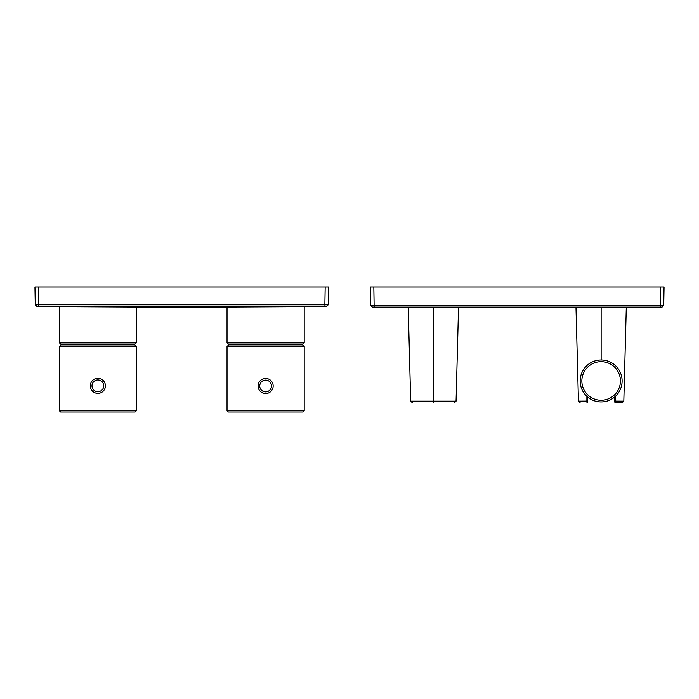 <?xml version="1.0" encoding="UTF-8"?>
<svg xmlns="http://www.w3.org/2000/svg" width="699" height="699" viewBox="0 0 699 699"><rect width="100%" height="100%" fill="white"/><g stroke="black" fill="none" stroke-linecap="round" stroke-linejoin="round"><path stroke-width="1.05" d="M663.552 305.498L370.793 305.489L370.47 287.009L373.825 287.009L370.47 287.009M660.372 307.141L662.049 307.141L663.727 305.489L664.05 287.009L663.727 305.489L662.049 307.141L372.471 307.141L370.793 305.489L372.471 307.141L374.148 307.141L373.825 287.009L664.05 287.009L660.695 287.009L660.372 307.141M373.816 305.498L374.148 307.141M586.889 396.333L586.889 401.077L578.449 401.13L586.889 401.077L587.387 402.257L586.88 402.764L587.387 402.257M587.719 401.925L587.719 397.067L587.719 401.925M580.144 402.764L578.466 401.112L578.449 399.627L578.466 401.104L580.144 402.764L578.449 401.13L575.976 307.141L601.14 307.141C633.6 307.141 633.6 307.141 601.14 307.141L604.757 307.141M614.893 402.257L615.4 402.764L622.154 402.764L615.4 402.764L614.561 401.925L614.561 397.067L614.893 402.257L615.391 401.077L623.831 401.13L615.382 401.077L615.391 396.333M622.154 402.764L623.831 401.13L622.136 402.764L623.814 401.112L626.304 307.141M601.14 401.925A20.97 20.97 0 0 0 622.11 380.955A20.97 20.97 0 0 0 601.14 359.985A20.97 20.97 0 0 1 622.11 380.955A20.97 20.97 0 0 1 601.14 401.925A20.97 20.97 0 0 1 580.17 380.955A20.97 20.97 0 0 1 601.14 359.985L601.14 307.141M433.38 402.764L433.38 401.13L410.689 401.13L456.071 401.13L433.38 401.13L433.38 307.141C465.84 307.141 465.84 307.141 433.38 307.141C465.84 307.141 465.84 307.141 433.38 307.141C400.911 307.141 400.911 307.141 433.38 307.141M458.544 307.141L456.071 401.13L454.394 402.764M412.305 307.141L408.216 307.141L410.689 401.13L412.366 402.764M325.175 287.009L324.86 304.825L328.215 304.834L328.53 287.009L34.95 287.009L35.265 304.843L37.327 306.468M326.835 304.834L35.265 304.825M328.215 304.825L326.547 306.468L36.933 306.468L38.611 306.468L38.305 287.009M58.821 306.669L136.952 307.079L58.768 306.669L59.275 306.669L59.275 342.702L60.621 344.048L135.099 344.048L136.445 342.702L59.275 342.702M227.035 307.071L304.712 306.669L226.528 307.079L227.035 307.071L227.035 342.702L228.381 344.048L302.859 344.048L304.205 342.702L227.035 342.702M265.62 411.991L302.859 411.991L304.205 410.645L227.035 410.645L228.381 411.991L265.62 411.991M304.205 410.645L304.205 346.564L227.035 346.564L227.035 410.645M304.205 346.564L302.527 344.887L228.713 344.887L227.035 346.564M97.86 411.991L135.099 411.991L136.445 410.645L59.275 410.645L60.621 411.991L97.86 411.991M136.445 410.645L136.445 346.564L59.275 346.564L59.275 410.645M136.445 346.564L134.767 344.887L60.953 344.887L59.275 346.564M104.483 389.439A7.549 7.549 180 0 1 94.243 392.445A7.549 7.549 180 0 1 91.237 382.204A7.549 7.549 180 0 1 101.477 379.199A7.549 7.549 180 0 1 104.483 389.439L104.483 389.439M272.243 389.605A7.549 7.549 180 0 1 262.003 392.611A7.549 7.549 180 0 1 258.997 382.37A7.549 7.549 180 0 1 269.237 379.365A7.549 7.549 180 0 1 272.243 389.605L272.243 389.605M372.471 307.141L370.793 305.489M601.14 400.247A19.292 19.292 0 0 0 620.432 380.955A19.292 19.292 0 0 0 601.14 361.663A19.292 19.292 0 0 0 581.848 380.955A19.292 19.292 0 0 0 601.14 400.247M324.86 304.825L325.061 306.468M324.869 306.468L326.547 306.468L328.215 304.851M103.015 388.635A5.872 5.872 180 0 1 95.047 390.977A5.872 5.872 180 0 1 92.705 383.008A5.872 5.872 180 0 1 100.673 380.667A5.872 5.872 180 0 1 103.015 388.635M270.775 388.801A5.872 5.872 180 0 1 262.807 391.143A5.872 5.872 180 0 1 260.465 383.174A5.872 5.872 180 0 1 268.433 380.833A5.872 5.872 180 0 1 270.775 388.801M456.054 401.13L456.071 399.627L456.045 401.13M136.952 307.079L226.528 307.079M304.712 306.669L326.555 306.485M58.768 306.669L36.925 306.485L35.265 304.843M228.8 344.887L228.8 344.048M302.44 344.887L302.44 344.048M304.205 306.669L304.205 342.702M61.04 344.887L61.04 344.048M134.68 344.887L134.68 344.048M136.445 307.071L136.445 342.702"/></g></svg>
